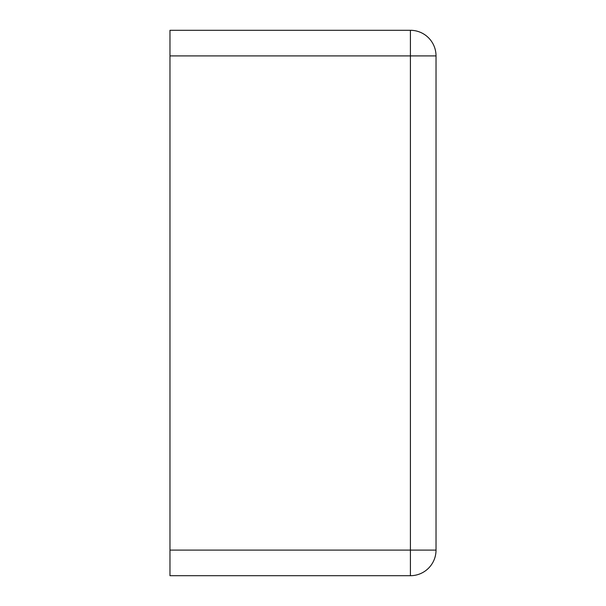 <?xml version="1.0" encoding="UTF-8"?>
<svg xmlns="http://www.w3.org/2000/svg" width="606" height="606" viewBox="0 0 606 606"><rect width="100%" height="100%" fill="white"/><g stroke="black" fill="none" stroke-linecap="round" stroke-linejoin="round"><path stroke-width="0.91" d="M169.975 55.903L169.975 30.3L410.413 30.3A25.603 25.603 0 0 1 436.025 55.903L436.025 550.096A25.603 25.603 0 0 1 410.413 575.7L410.413 30.3A25.603 25.603 0 0 1 436.025 55.903L169.975 55.903L169.975 575.7L410.413 575.7A25.603 25.603 0 0 0 436.025 550.096L169.975 550.096"/></g></svg>
